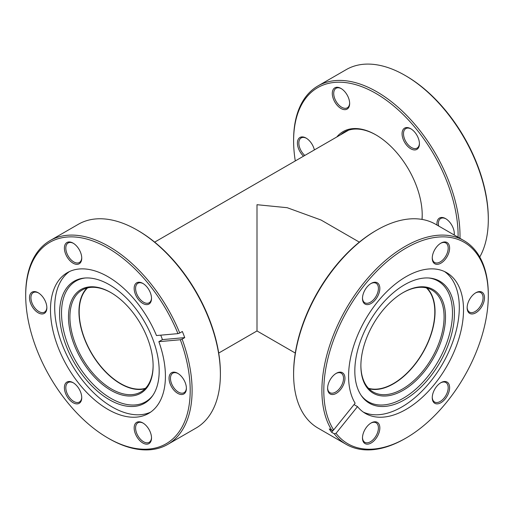 <?xml version="1.0" encoding="UTF-8"?>
<svg xmlns="http://www.w3.org/2000/svg" width="514" height="514" viewBox="0 0 514 514"><rect width="100%" height="100%" fill="white"/><g stroke="black" fill="none" stroke-linecap="round" stroke-linejoin="round"><path stroke-width="0.77" d="M368.442 388.263A58.493 33.77 120 0 0 393.448 383.54A58.493 33.77 120 0 0 430.501 335.629A58.493 33.77 120 0 0 426.395 287.879M87.605 287.879A58.493 33.77 -120 0 0 83.499 335.629A58.493 33.77 -120 0 0 120.552 383.54A58.493 33.77 -120 0 0 145.558 388.263M359.331 242.126L321.044 220.024L287.191 207.701L257 204.707L257 309.293C257 347.284 257 326.686 257 309.293M445.509 316.977A59.842 34.547 -60 0 1 403.194 390.267A59.842 34.547 -60 0 1 360.886 365.833A59.842 34.547 -60 0 1 403.194 292.543A59.842 34.547 -60 0 1 445.509 316.977M360.886 365.422A58.834 33.969 120 0 0 373.068 391.944A58.834 33.969 120 0 0 418.402 376.184A58.834 33.969 120 0 0 444.083 316.977A58.834 33.969 120 0 0 431.901 290.044A58.834 33.969 120 0 0 402.841 292.755M449.609 387.672A12.272 7.087 -60 0 1 440.935 402.7A12.272 7.087 -60 0 1 432.255 397.695A12.272 7.087 -60 0 1 440.935 382.667A12.272 7.087 -60 0 1 449.609 387.672M432.268 397.264A11.263 6.502 120 0 0 434.593 402.025A11.263 6.502 120 0 0 443.267 399.005A11.263 6.502 120 0 0 448.182 387.672A11.263 6.502 120 0 0 445.85 382.519A11.263 6.502 120 0 0 440.569 382.885M379.84 427.956A12.272 7.087 -60 0 1 371.166 442.984A12.272 7.087 -60 0 1 362.486 437.973A12.272 7.087 -60 0 1 371.166 422.945A12.272 7.087 -60 0 1 379.84 427.956M362.492 437.549A11.263 6.502 120 0 0 364.818 442.303A11.263 6.502 120 0 0 373.498 439.29A11.263 6.502 120 0 0 378.413 427.956A11.263 6.502 120 0 0 376.081 422.797A11.263 6.502 120 0 0 370.8 423.163M344.958 378.323A12.272 7.087 -60 0 1 336.278 393.351A12.272 7.087 -60 0 1 327.604 388.346A12.272 7.087 -60 0 1 336.278 373.318A12.272 7.087 -60 0 1 344.958 378.323M327.611 387.916A11.263 6.502 120 0 0 329.937 392.677A11.263 6.502 120 0 0 338.61 389.657A11.263 6.502 120 0 0 343.532 378.323A11.263 6.502 120 0 0 341.2 373.17A11.263 6.502 120 0 0 335.912 373.537M379.84 288.412A12.272 7.087 -60 0 1 371.166 303.44A12.272 7.087 -60 0 1 362.486 298.435A12.272 7.087 -60 0 1 371.166 283.407A12.272 7.087 -60 0 1 379.84 288.412M362.492 298.004A11.263 6.502 120 0 0 364.818 302.765A11.263 6.502 120 0 0 373.498 299.746A11.263 6.502 120 0 0 378.413 288.412A11.263 6.502 120 0 0 376.081 283.259A11.263 6.502 120 0 0 370.8 283.625M449.609 248.133A12.272 7.087 -60 0 1 440.935 263.162A12.272 7.087 -60 0 1 432.255 258.15A12.272 7.087 -60 0 1 440.935 243.122A12.272 7.087 -60 0 1 449.609 248.133M432.268 257.726A11.263 6.502 120 0 0 434.593 262.481A11.263 6.502 120 0 0 443.267 259.467A11.263 6.502 120 0 0 448.182 248.133A11.263 6.502 120 0 0 445.85 242.974A11.263 6.502 120 0 0 440.569 243.34M484.496 297.76A12.272 7.087 -60 0 1 475.823 312.788A12.272 7.087 -60 0 1 467.142 307.783A12.272 7.087 -60 0 1 475.823 292.755A12.272 7.087 -60 0 1 484.496 297.76M467.149 307.353A11.263 6.502 120 0 0 469.475 312.114A11.263 6.502 120 0 0 478.155 309.094A11.263 6.502 120 0 0 483.07 297.76A11.263 6.502 120 0 0 480.738 292.607A11.263 6.502 120 0 0 475.456 292.974M293.61 374.205L293.61 373.113A116.318 67.161 -60 0 1 375.856 230.651L376.807 230.099A117.667 67.932 120 0 0 293.61 374.205A117.667 67.932 120 0 0 317.98 428.072L346.269 444.404A117.667 67.932 -60 0 1 334.261 433.797L336.034 433.321L357.513 406.606A81.27 46.922 120 0 0 365.415 413.436A81.27 46.922 120 0 0 428.04 391.662A81.27 46.922 120 0 0 463.519 309.871A81.27 46.922 120 0 0 446.685 272.671A81.27 46.922 120 0 0 384.054 294.445A81.27 46.922 120 0 0 348.582 376.235A81.27 46.922 120 0 0 355.135 403.22L333.657 429.935L331.883 430.411A117.667 67.932 -60 0 1 321.899 390.537A117.667 67.932 -60 0 1 373.26 272.124A117.667 67.932 -60 0 1 463.93 240.603A117.667 67.932 -60 0 1 488.3 294.471L488.3 295.563A116.318 67.161 120 0 0 406.047 248.076A116.318 67.161 120 0 0 323.801 390.537A116.318 67.161 120 0 0 333.657 429.935M463.93 240.603L435.641 224.271A117.667 67.932 120 0 0 376.807 230.099M354.821 370.979A70.431 40.664 120 0 0 361.528 395.934A70.431 40.664 120 0 0 417.548 390.299A70.431 40.664 120 0 0 454.427 313.476A70.431 40.664 120 0 0 429.588 278.055A70.431 40.664 120 0 0 379.756 306.762A70.431 40.664 120 0 0 354.821 370.979M361.046 395.234A69.698 40.24 120 0 0 416.456 388.558A69.698 40.24 120 0 0 452.481 312.955A69.698 40.24 120 0 0 428.74 277.99M363.359 412.125A81.27 46.922 120 0 0 425.194 387.755A81.27 46.922 120 0 0 459.304 307.436A81.27 46.922 120 0 0 444.52 271.546M357.513 406.606L354.03 404.595M368.898 388.732A58.834 33.969 120 0 0 412.279 367.741A58.834 33.969 120 0 0 435.05 311.76A58.834 33.969 120 0 0 427.031 288.039M336.034 433.321A116.318 67.161 120 0 0 406.054 438.024L405.103 438.577A117.667 67.932 -60 0 1 346.269 444.404M331.883 430.411L329.268 428.901A117.667 67.932 120 0 0 331.646 432.287L334.261 433.797M406.054 438.024A116.318 67.161 120 0 0 488.3 295.563M331.646 432.287L333.502 429.98M336.837 136.955A65.554 37.85 60 0 1 375.862 134.854A65.554 37.85 60 0 1 422.212 215.141A65.554 37.85 60 0 1 422.058 219.427M376.216 135.06A64.546 37.265 -120 0 0 344.296 132.066A64.546 37.265 -120 0 0 340.525 134.829M402.07 133.736A12.272 7.087 60 0 1 410.744 128.731A12.272 7.087 60 0 1 419.424 143.759A12.272 7.087 60 0 1 410.744 148.764A12.272 7.087 60 0 1 402.07 133.736M411.11 128.95A11.263 6.502 -120 0 0 405.829 128.584A11.263 6.502 -120 0 0 403.496 133.736A11.263 6.502 -120 0 0 408.412 145.07A11.263 6.502 -120 0 0 417.092 148.09A11.263 6.502 -120 0 0 419.411 143.329M332.295 93.458A12.272 7.087 60 0 1 340.975 88.447A12.272 7.087 60 0 1 349.649 103.475A12.272 7.087 60 0 1 340.975 108.486A12.272 7.087 60 0 1 332.295 93.458M341.341 88.665A11.263 6.502 -120 0 0 336.053 88.299A11.263 6.502 -120 0 0 333.721 93.458A11.263 6.502 -120 0 0 338.642 104.792A11.263 6.502 -120 0 0 347.316 107.805A11.263 6.502 -120 0 0 349.642 103.051M303.523 156.185A12.272 7.087 60 0 1 297.413 143.085A12.272 7.087 60 0 1 306.087 138.08A12.272 7.087 60 0 1 314.375 149.921M306.453 138.298A11.263 6.502 -120 0 0 301.172 137.932A11.263 6.502 -120 0 0 298.84 143.085A11.263 6.502 -120 0 0 304.815 155.44M437.035 225.074A12.272 7.087 60 0 1 436.951 223.648A12.272 7.087 60 0 1 445.632 218.643A12.272 7.087 60 0 1 454.305 233.671A12.272 7.087 60 0 1 454.222 235.001M445.991 218.861A11.263 6.502 -120 0 0 440.71 218.495A11.263 6.502 -120 0 0 438.378 223.648A11.263 6.502 -120 0 0 438.609 225.987M458.102 237.237A116.318 67.161 -120 0 0 458.109 235.862A116.318 67.161 -120 0 0 375.856 93.4A116.318 67.161 -120 0 0 293.61 140.887A116.318 67.161 -120 0 0 295.287 160.946M293.61 140.887L293.61 139.795A117.667 67.932 60 0 1 317.98 85.928A117.667 67.932 60 0 1 408.649 117.449A117.667 67.932 60 0 1 460.011 235.862A117.667 67.932 60 0 1 459.985 238.323M405.103 75.423L406.054 75.976A116.318 67.161 60 0 1 488.3 218.437L488.3 219.529A117.667 67.932 -120 0 0 405.103 75.423A117.667 67.932 -120 0 0 346.269 69.596L317.98 85.928M479.761 257A117.667 67.932 -120 0 0 488.3 219.529M454.074 234.911A11.263 6.502 -120 0 0 454.299 233.24M421.988 219.414A64.546 37.265 -120 0 0 422.212 214.723M68.49 316.977A59.842 34.547 60 0 1 110.806 292.543A59.842 34.547 60 0 1 153.114 365.833A59.842 34.547 60 0 1 110.806 390.267A59.842 34.547 60 0 1 68.49 316.977M111.159 292.755A58.834 33.969 -120 0 0 82.099 290.044A58.834 33.969 -120 0 0 69.917 316.977A58.834 33.969 -120 0 0 95.598 376.184A58.834 33.969 -120 0 0 140.932 391.944A58.834 33.969 -120 0 0 153.114 365.422M64.391 248.133A12.272 7.087 60 0 1 73.065 243.122A12.272 7.087 60 0 1 81.745 258.15A12.272 7.087 60 0 1 73.065 263.162A12.272 7.087 60 0 1 64.391 248.133M73.431 243.34A11.263 6.502 -120 0 0 68.15 242.974A11.263 6.502 -120 0 0 65.818 248.133A11.263 6.502 -120 0 0 70.733 259.467A11.263 6.502 -120 0 0 79.407 262.481A11.263 6.502 -120 0 0 81.732 257.726M134.16 288.412A12.272 7.087 60 0 1 142.834 283.407A12.272 7.087 60 0 1 151.514 298.435A12.272 7.087 60 0 1 142.834 303.44A12.272 7.087 60 0 1 134.16 288.412M143.2 283.625A11.263 6.502 -120 0 0 137.919 283.259A11.263 6.502 -120 0 0 135.587 288.412A11.263 6.502 -120 0 0 140.502 299.746A11.263 6.502 -120 0 0 149.182 302.765A11.263 6.502 -120 0 0 151.508 298.004M169.042 378.323A12.272 7.087 60 0 1 177.722 373.318A12.272 7.087 60 0 1 186.396 388.346A12.272 7.087 60 0 1 177.722 393.351A12.272 7.087 60 0 1 169.042 378.323M178.088 373.537A11.263 6.502 -120 0 0 172.8 373.17A11.263 6.502 -120 0 0 170.468 378.323A11.263 6.502 -120 0 0 175.39 389.657A11.263 6.502 -120 0 0 184.063 392.677A11.263 6.502 -120 0 0 186.389 387.916M134.16 427.956A12.272 7.087 60 0 1 142.834 422.945A12.272 7.087 60 0 1 151.514 437.973A12.272 7.087 60 0 1 142.834 442.984A12.272 7.087 60 0 1 134.16 427.956M143.2 423.163A11.263 6.502 -120 0 0 137.919 422.797A11.263 6.502 -120 0 0 135.587 427.956A11.263 6.502 -120 0 0 140.502 439.29A11.263 6.502 -120 0 0 149.182 442.303A11.263 6.502 -120 0 0 151.508 437.549M64.391 387.672A12.272 7.087 60 0 1 73.065 382.667A12.272 7.087 60 0 1 81.745 397.695A12.272 7.087 60 0 1 73.065 402.7A12.272 7.087 60 0 1 64.391 387.672M73.431 382.885A11.263 6.502 -120 0 0 68.15 382.519A11.263 6.502 -120 0 0 65.818 387.672A11.263 6.502 -120 0 0 70.733 399.005A11.263 6.502 -120 0 0 79.407 402.025A11.263 6.502 -120 0 0 81.732 397.264M29.504 297.76A12.272 7.087 60 0 1 38.177 292.755A12.272 7.087 60 0 1 46.858 307.783A12.272 7.087 60 0 1 38.177 312.788A12.272 7.087 60 0 1 29.504 297.76M38.544 292.974A11.263 6.502 -120 0 0 33.262 292.607A11.263 6.502 -120 0 0 30.93 297.76A11.263 6.502 -120 0 0 35.845 309.094A11.263 6.502 -120 0 0 44.525 312.114A11.263 6.502 -120 0 0 46.851 307.353M137.193 230.099L138.144 230.651A116.318 67.161 60 0 1 220.39 373.113L220.39 374.205A117.667 67.932 -120 0 0 137.193 230.099A117.667 67.932 -120 0 0 78.359 224.271L50.07 240.603A117.667 67.932 60 0 1 179.739 333.008L177.966 333.631L156.487 335.546A81.27 46.922 -120 0 0 67.315 272.671A81.27 46.922 -120 0 0 50.481 309.871A81.27 46.922 -120 0 0 85.96 391.662A81.27 46.922 -120 0 0 148.585 413.436A81.27 46.922 -120 0 0 165.418 376.235A81.27 46.922 -120 0 0 158.865 341.675L180.343 339.754L182.117 339.131A117.667 67.932 60 0 1 192.101 390.537A117.667 67.932 60 0 1 167.731 444.404A117.667 67.932 60 0 1 108.897 438.577L107.946 438.024A116.318 67.161 -120 0 0 190.199 390.537A116.318 67.161 -120 0 0 180.343 339.754M167.731 444.404L196.02 428.072A117.667 67.932 -120 0 0 220.39 374.205M177.966 333.631A116.318 67.161 -120 0 0 85.517 238.727A116.318 67.161 -120 0 0 25.7 295.563A116.318 67.161 -120 0 0 107.946 438.024M25.7 295.563L25.7 294.471A117.667 67.932 60 0 1 50.07 240.603M159.179 370.979A70.431 40.664 -120 0 0 134.244 306.762A70.431 40.664 -120 0 0 84.412 278.055A70.431 40.664 -120 0 0 59.573 313.476A70.431 40.664 -120 0 0 96.452 390.299A70.431 40.664 -120 0 0 152.472 395.934A70.431 40.664 -120 0 0 159.179 370.979M85.26 277.99A69.698 40.24 -120 0 0 61.519 312.955A69.698 40.24 -120 0 0 97.544 388.558A69.698 40.24 -120 0 0 152.954 395.234M69.48 271.546A81.27 46.922 -120 0 0 54.696 307.436A81.27 46.922 -120 0 0 88.806 387.755A81.27 46.922 -120 0 0 150.641 412.125M160.741 335.167A81.27 46.922 60 0 1 162.43 339.613L158.865 341.675M86.969 288.039A58.834 33.969 -120 0 0 78.95 311.76A58.834 33.969 -120 0 0 101.721 367.741A58.834 33.969 -120 0 0 145.102 388.732M182.117 339.131L184.732 337.621A117.667 67.932 -120 0 0 182.354 331.498L179.739 333.008M162.43 339.613L184.732 337.621M295.287 353.054L257 330.952L218.713 353.054M154.669 242.126L348.576 130.177"/></g></svg>
